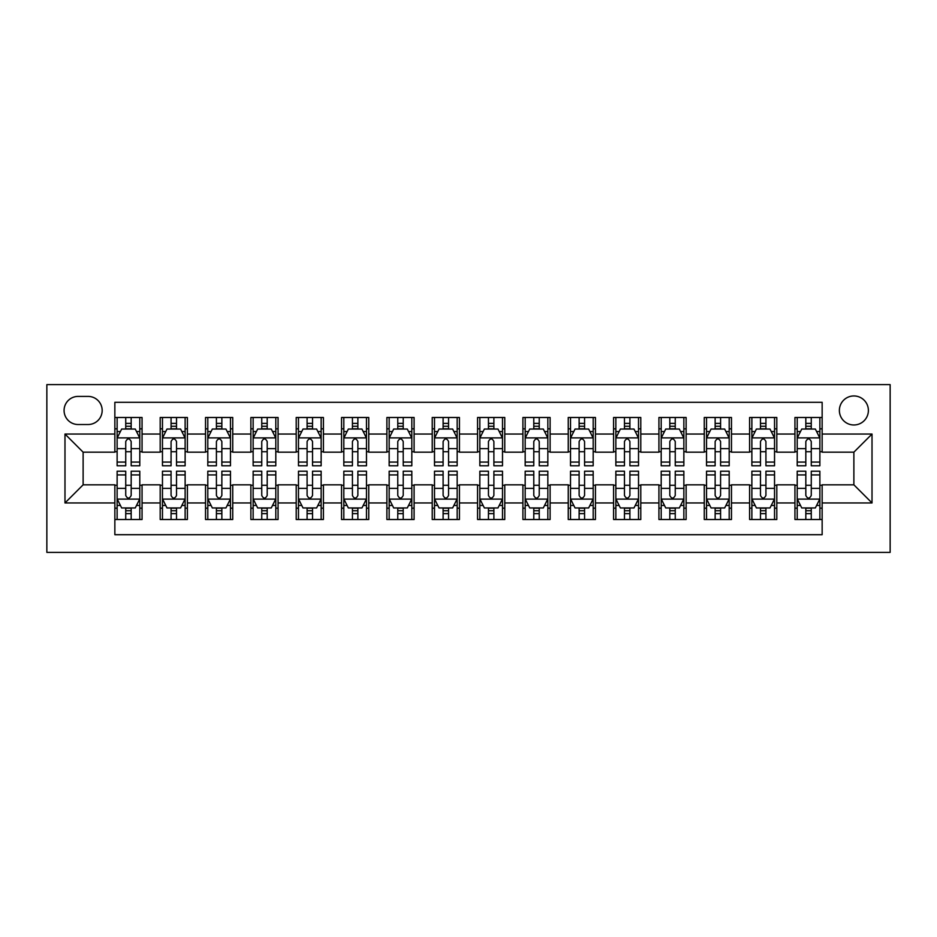 <?xml version="1.0" encoding="UTF-8"?>
<svg xmlns="http://www.w3.org/2000/svg" width="937" height="937" viewBox="0 0 937 937"><rect width="100%" height="100%" fill="white"/><g stroke="black" fill="none" stroke-linecap="round" stroke-linejoin="round"><path stroke-width="1.41" d="M853.876 395.953A14.512 14.512 0 0 0 839.376 410.465A14.512 14.512 0 0 0 853.876 424.976A14.512 14.512 0 0 0 868.388 410.465A14.512 14.512 0 0 0 853.876 395.953M46.85 552.373L890.15 552.373L890.15 384.627L46.85 384.627L46.85 552.373M822.147 417.492L794.939 417.492L794.939 434.042L776.808 434.042L776.808 452.173L794.939 452.173L794.939 434.042M776.808 434.042L776.808 417.492L749.6 417.492L749.6 434.042L731.469 434.042L731.469 452.173L749.6 452.173L749.6 434.042M731.469 434.042L731.469 417.492L704.261 417.492L704.261 434.042L686.13 434.042L686.13 452.173L704.261 452.173L704.261 434.042M686.13 434.042L686.13 417.492L658.922 417.492L658.922 434.042L640.791 434.042L640.791 452.173L658.922 452.173L658.922 434.042M640.791 434.042L640.791 417.492L613.583 417.492L613.583 434.042L595.452 434.042L595.452 452.173L613.583 452.173L613.583 434.042M595.452 434.042L595.452 417.492L568.244 417.492L568.244 434.042L550.113 434.042L550.113 452.173L568.244 452.173L568.244 434.042M550.113 434.042L550.113 417.492L522.905 417.492L522.905 434.042L504.774 434.042L504.774 452.173L522.905 452.173L522.905 434.042M504.774 434.042L504.774 417.492L477.565 417.492L477.565 434.042L459.435 434.042L459.435 452.173L477.565 452.173L477.565 434.042M459.435 434.042L459.435 417.492L432.226 417.492L432.226 434.042L414.095 434.042L414.095 452.173L432.226 452.173L432.226 434.042M414.095 434.042L414.095 417.492L386.887 417.492L386.887 434.042L368.756 434.042L368.756 452.173L386.887 452.173L386.887 434.042M368.756 434.042L368.756 417.492L341.548 417.492L341.548 434.042L323.417 434.042L323.417 452.173L341.548 452.173L341.548 434.042M323.417 434.042L323.417 417.492L296.209 417.492L296.209 434.042L278.078 434.042L278.078 452.173L296.209 452.173L296.209 434.042M278.078 434.042L278.078 417.492L250.87 417.492L250.87 434.042L232.739 434.042L232.739 452.173L250.87 452.173L250.87 434.042M232.739 434.042L232.739 417.492L205.531 417.492L205.531 434.042L187.4 434.042L187.4 452.173L205.531 452.173L205.531 434.042M187.4 434.042L187.4 417.492L160.192 417.492L160.192 452.173L142.061 452.173L142.061 417.492L114.853 417.492M114.853 519.508L142.061 519.508L142.061 484.827L160.192 484.827L160.192 519.508L187.4 519.508L187.4 484.827L205.531 484.827L205.531 502.958L187.4 502.958M205.531 502.958L205.531 519.508L232.739 519.508L232.739 484.827L250.87 484.827L250.87 502.958L232.739 502.958M250.87 502.958L250.87 519.508L278.078 519.508L278.078 484.827L296.209 484.827L296.209 502.958L278.078 502.958M296.209 502.958L296.209 519.508L323.417 519.508L323.417 484.827L341.548 484.827L341.548 502.958L323.417 502.958M341.548 502.958L341.548 519.508L368.756 519.508L368.756 484.827L386.887 484.827L386.887 502.958L368.756 502.958M386.887 502.958L386.887 519.508L414.095 519.508L414.095 484.827L432.226 484.827L432.226 502.958L414.095 502.958M432.226 502.958L432.226 519.508L459.435 519.508L459.435 484.827L477.565 484.827L477.565 502.958L459.435 502.958M477.565 502.958L477.565 519.508L504.774 519.508L504.774 484.827L522.905 484.827L522.905 502.958L504.774 502.958M522.905 502.958L522.905 519.508L550.113 519.508L550.113 484.827L568.244 484.827L568.244 502.958L550.113 502.958M568.244 502.958L568.244 519.508L595.452 519.508L595.452 484.827L613.583 484.827L613.583 502.958L595.452 502.958M613.583 502.958L613.583 519.508L640.791 519.508L640.791 484.827L658.922 484.827L658.922 502.958L640.791 502.958M658.922 502.958L658.922 519.508L686.13 519.508L686.13 484.827L704.261 484.827L704.261 502.958L686.13 502.958M704.261 502.958L704.261 519.508L731.469 519.508L731.469 484.827L749.6 484.827L749.6 502.958L731.469 502.958M749.6 502.958L749.6 519.508L776.808 519.508L776.808 484.827L794.939 484.827L794.939 502.958L776.808 502.958M78.134 424.52L88.113 424.52A14.055 14.055 0 0 0 102.168 410.465A14.055 14.055 0 0 0 88.113 396.41L78.134 396.41A14.055 14.055 0 0 0 64.079 410.465A14.055 14.055 0 0 0 78.134 424.52M822.147 434.042L822.147 402.301L114.853 402.301L114.853 452.173L83.124 452.173L83.124 484.827L114.853 484.827L114.853 534.699L822.147 534.699L822.147 484.827L853.876 484.827L853.876 452.173L822.147 452.173L822.147 434.042L872.019 434.042L872.019 502.958L822.147 502.958M114.853 502.958L64.981 502.958L64.981 434.042L114.853 434.042M794.939 502.958L794.939 519.508L822.147 519.508M114.853 428.83L117.125 428.83M125.734 428.83L131.18 428.83M139.789 428.83L142.061 428.83M114.853 451.728L117.125 451.728M125.734 451.728L131.18 451.728M139.789 451.728L142.061 451.728M114.853 485.272L117.125 485.272M125.734 485.272L131.18 485.272M139.789 485.272L142.061 485.272M114.853 508.17L117.125 508.17M125.734 508.17L131.18 508.17M139.789 508.17L142.061 508.17M160.192 451.728L162.464 451.728M171.073 451.728L176.519 451.728M185.128 451.728L187.4 451.728M160.192 428.83L162.464 428.83M171.073 428.83L176.519 428.83M185.128 428.83L187.4 428.83M160.192 485.272L162.464 485.272M171.073 485.272L176.519 485.272M185.128 485.272L187.4 485.272M160.192 508.17L162.464 508.17M171.073 508.17L176.519 508.17M185.128 508.17L187.4 508.17M205.531 485.272L207.803 485.272M216.412 485.272L221.858 485.272M230.467 485.272L232.739 485.272M205.531 508.17L207.803 508.17M216.412 508.17L221.858 508.17M230.467 508.17L232.739 508.17M205.531 428.83L207.803 428.83M216.412 428.83L221.858 428.83M230.467 428.83L232.739 428.83M205.531 451.728L207.803 451.728M216.412 451.728L221.858 451.728M230.467 451.728L232.739 451.728M250.87 485.272L253.142 485.272M261.751 485.272L267.197 485.272M275.806 485.272L278.078 485.272M250.87 508.17L253.142 508.17M261.751 508.17L267.197 508.17M275.806 508.17L278.078 508.17M250.87 428.83L253.142 428.83M261.751 428.83L267.197 428.83M275.806 428.83L278.078 428.83M250.87 451.728L253.142 451.728M261.751 451.728L267.197 451.728M275.806 451.728L278.078 451.728M296.209 485.272L298.481 485.272M307.09 485.272L312.536 485.272M321.145 485.272L323.417 485.272M296.209 508.17L298.481 508.17M307.09 508.17L312.536 508.17M321.145 508.17L323.417 508.17M296.209 428.83L298.481 428.83M307.09 428.83L312.536 428.83M321.145 428.83L323.417 428.83M296.209 451.728L298.481 451.728M307.09 451.728L312.536 451.728M321.145 451.728L323.417 451.728M341.548 485.272L343.82 485.272M352.429 485.272L357.875 485.272M366.484 485.272L368.756 485.272M341.548 508.17L343.82 508.17M352.429 508.17L357.875 508.17M366.484 508.17L368.756 508.17M341.548 428.83L343.82 428.83M352.429 428.83L357.875 428.83M366.484 428.83L368.756 428.83M341.548 451.728L343.82 451.728M352.429 451.728L357.875 451.728M366.484 451.728L368.756 451.728M386.887 485.272L389.16 485.272M397.768 485.272L403.215 485.272M411.823 485.272L414.095 485.272M386.887 508.17L389.16 508.17M397.768 508.17L403.215 508.17M411.823 508.17L414.095 508.17M386.887 428.83L389.16 428.83M397.768 428.83L403.215 428.83M411.823 428.83L414.095 428.83M386.887 451.728L389.16 451.728M397.768 451.728L403.215 451.728M411.823 451.728L414.095 451.728M432.226 485.272L434.499 485.272M443.107 485.272L448.554 485.272M457.162 485.272L459.435 485.272M432.226 508.17L434.499 508.17M443.107 508.17L448.554 508.17M457.162 508.17L459.435 508.17M432.226 428.83L434.499 428.83M443.107 428.83L448.554 428.83M457.162 428.83L459.435 428.83M432.226 451.728L434.499 451.728M443.107 451.728L448.554 451.728M457.162 451.728L459.435 451.728M477.565 485.272L479.838 485.272M488.446 485.272L493.893 485.272M502.501 485.272L504.774 485.272M477.565 508.17L479.838 508.17M488.446 508.17L493.893 508.17M502.501 508.17L504.774 508.17M477.565 428.83L479.838 428.83M488.446 428.83L493.893 428.83M502.501 428.83L504.774 428.83M477.565 451.728L479.838 451.728M488.446 451.728L493.893 451.728M502.501 451.728L504.774 451.728M522.905 485.272L525.177 485.272M533.785 485.272L539.232 485.272M547.84 485.272L550.113 485.272M522.905 508.17L525.177 508.17M533.785 508.17L539.232 508.17M547.84 508.17L550.113 508.17M522.905 428.83L525.177 428.83M533.785 428.83L539.232 428.83M547.84 428.83L550.113 428.83M522.905 451.728L525.177 451.728M533.785 451.728L539.232 451.728M547.84 451.728L550.113 451.728M568.244 485.272L570.516 485.272M579.125 485.272L584.571 485.272M593.18 485.272L595.452 485.272M568.244 508.17L570.516 508.17M579.125 508.17L584.571 508.17M593.18 508.17L595.452 508.17M568.244 428.83L570.516 428.83M579.125 428.83L584.571 428.83M593.18 428.83L595.452 428.83M568.244 451.728L570.516 451.728M579.125 451.728L584.571 451.728M593.18 451.728L595.452 451.728M613.583 485.272L615.855 485.272M624.464 485.272L629.91 485.272M638.519 485.272L640.791 485.272M613.583 508.17L615.855 508.17M624.464 508.17L629.91 508.17M638.519 508.17L640.791 508.17M613.583 428.83L615.855 428.83M624.464 428.83L629.91 428.83M638.519 428.83L640.791 428.83M613.583 451.728L615.855 451.728M624.464 451.728L629.91 451.728M638.519 451.728L640.791 451.728M658.922 485.272L661.194 485.272M669.803 485.272L675.249 485.272M683.858 485.272L686.13 485.272M658.922 508.17L661.194 508.17M669.803 508.17L675.249 508.17M683.858 508.17L686.13 508.17M658.922 428.83L661.194 428.83M669.803 428.83L675.249 428.83M683.858 428.83L686.13 428.83M658.922 451.728L661.194 451.728M669.803 451.728L675.249 451.728M683.858 451.728L686.13 451.728M704.261 485.272L706.533 485.272M715.142 485.272L720.588 485.272M729.197 485.272L731.469 485.272M704.261 508.17L706.533 508.17M715.142 508.17L720.588 508.17M729.197 508.17L731.469 508.17M704.261 428.83L706.533 428.83M715.142 428.83L720.588 428.83M729.197 428.83L731.469 428.83M704.261 451.728L706.533 451.728M715.142 451.728L720.588 451.728M729.197 451.728L731.469 451.728M749.6 485.272L751.872 485.272M760.481 485.272L765.927 485.272M774.536 485.272L776.808 485.272M749.6 508.17L751.872 508.17M760.481 508.17L765.927 508.17M774.536 508.17L776.808 508.17M749.6 428.83L751.872 428.83M760.481 428.83L765.927 428.83M774.536 428.83L776.808 428.83M749.6 451.728L751.872 451.728M760.481 451.728L765.927 451.728M774.536 451.728L776.808 451.728M794.939 485.272L797.211 485.272M805.82 485.272L811.266 485.272M819.875 485.272L822.147 485.272M794.939 508.17L797.211 508.17M805.82 508.17L811.266 508.17M819.875 508.17L822.147 508.17M794.939 428.83L797.211 428.83M805.82 428.83L811.266 428.83M819.875 428.83L822.147 428.83M794.939 451.728L797.211 451.728M805.82 451.728L811.266 451.728M819.875 451.728L822.147 451.728M83.124 452.173L64.981 434.042M83.124 484.827L64.981 502.958M872.019 434.042L853.876 452.173M872.019 502.958L853.876 484.827M131.18 423.383L125.734 423.383M139.789 462.082L131.18 462.082L131.18 465.783L139.789 465.783L139.789 438.118L135.256 429.052L121.658 429.052L117.125 438.118L117.125 465.783L125.734 465.783L125.734 462.082L117.125 462.082M117.125 438.118L117.125 417.492M139.789 438.118L139.789 417.492M125.734 429.052L125.734 417.492M131.18 417.492L131.18 429.052M131.18 462.082L131.18 441.526C129.365 438.036 127.561 438.036 125.734 441.526L125.734 462.082M125.734 513.617L131.18 513.617M117.125 474.918L125.734 474.918L125.734 471.217L117.125 471.217L117.125 498.882L121.658 507.948L135.256 507.948L139.789 498.882L139.789 471.217L131.18 471.217L131.18 474.918L139.789 474.918M139.789 498.882L139.789 519.508M117.125 498.882L117.125 519.508M131.18 507.948L131.18 519.508M125.734 519.508L125.734 507.948M125.734 474.918L125.734 495.474C127.549 498.964 129.365 498.964 131.18 495.474L131.18 474.918M176.519 423.383L171.073 423.383M185.128 462.082L176.519 462.082L176.519 465.783L185.128 465.783L185.128 438.118L180.595 429.052L166.997 429.052L162.464 438.118L162.464 465.783L171.073 465.783L171.073 462.082L162.464 462.082M162.464 438.118L162.464 417.492M185.128 438.118L185.128 417.492M171.073 429.052L171.073 417.492M176.519 417.492L176.519 429.052M176.519 462.082L176.519 441.526C174.704 438.036 172.888 438.036 171.073 441.526L171.073 462.082M221.858 423.383L216.412 423.383M230.467 462.082L221.858 462.082L221.858 465.783L230.467 465.783L230.467 438.118L225.934 429.052L212.336 429.052L207.803 438.118L207.803 465.783L216.412 465.783L216.412 462.082L207.803 462.082M207.803 438.118L207.803 417.492M230.467 438.118L230.467 417.492M216.412 429.052L216.412 417.492M221.858 417.492L221.858 429.052M221.858 462.082L221.858 441.526C220.043 438.036 218.227 438.036 216.412 441.526L216.412 462.082M267.197 423.383L261.751 423.383M275.806 462.082L267.197 462.082L267.197 465.783L275.806 465.783L275.806 438.118L271.273 429.052L257.675 429.052L253.142 438.118L253.142 465.783L261.751 465.783L261.751 462.082L253.142 462.082M253.142 438.118L253.142 417.492M275.806 438.118L275.806 417.492M261.751 429.052L261.751 417.492M267.197 417.492L267.197 429.052M267.197 462.082L267.197 441.526C265.382 438.036 263.566 438.036 261.751 441.526L261.751 462.082M312.536 423.383L307.09 423.383M321.145 462.082L312.536 462.082L312.536 465.783L321.145 465.783L321.145 438.118L316.612 429.052L303.014 429.052L298.481 438.118L298.481 465.783L307.09 465.783L307.09 462.082L298.481 462.082M298.481 438.118L298.481 417.492M321.145 438.118L321.145 417.492M307.09 429.052L307.09 417.492M312.536 417.492L312.536 429.052M312.536 462.082L312.536 441.526C310.721 438.036 308.905 438.036 307.09 441.526L307.09 462.082M171.073 513.617L176.519 513.617M162.464 474.918L171.073 474.918L171.073 471.217L162.464 471.217L162.464 498.882L166.997 507.948L180.595 507.948L185.128 498.882L185.128 471.217L176.519 471.217L176.519 474.918L185.128 474.918M185.128 498.882L185.128 519.508M162.464 498.882L162.464 519.508M176.519 507.948L176.519 519.508M171.073 519.508L171.073 507.948M171.073 474.918L171.073 495.474C172.888 498.964 174.704 498.964 176.519 495.474L176.519 474.918M216.412 513.617L221.858 513.617M207.803 474.918L216.412 474.918L216.412 471.217L207.803 471.217L207.803 498.882L212.336 507.948L225.934 507.948L230.467 498.882L230.467 471.217L221.858 471.217L221.858 474.918L230.467 474.918M230.467 498.882L230.467 519.508M207.803 498.882L207.803 519.508M221.858 507.948L221.858 519.508M216.412 519.508L216.412 507.948M216.412 474.918L216.412 495.474C218.227 498.964 220.043 498.964 221.858 495.474L221.858 474.918M261.751 513.617L267.197 513.617M253.142 474.918L261.751 474.918L261.751 471.217L253.142 471.217L253.142 498.882L257.675 507.948L271.273 507.948L275.806 498.882L275.806 471.217L267.197 471.217L267.197 474.918L275.806 474.918M275.806 498.882L275.806 519.508M253.142 498.882L253.142 519.508M267.197 507.948L267.197 519.508M261.751 519.508L261.751 507.948M261.751 474.918L261.751 495.474C263.566 498.964 265.382 498.964 267.197 495.474L267.197 474.918M307.09 513.617L312.536 513.617M298.481 474.918L307.09 474.918L307.09 471.217L298.481 471.217L298.481 498.882L303.014 507.948L316.612 507.948L321.145 498.882L321.145 471.217L312.536 471.217L312.536 474.918L321.145 474.918M321.145 498.882L321.145 519.508M298.481 498.882L298.481 519.508M312.536 507.948L312.536 519.508M307.09 519.508L307.09 507.948M307.09 474.918L307.09 495.474C308.905 498.964 310.721 498.964 312.536 495.474L312.536 474.918M357.875 423.383L352.429 423.383M366.484 462.082L357.875 462.082L357.875 465.783L366.484 465.783L366.484 438.118L361.951 429.052L348.353 429.052L343.82 438.118L343.82 465.783L352.429 465.783L352.429 462.082L343.82 462.082M343.82 438.118L343.82 417.492M366.484 438.118L366.484 417.492M352.429 429.052L352.429 417.492M357.875 417.492L357.875 429.052M357.875 462.082L357.875 441.526C356.06 438.036 354.245 438.036 352.429 441.526L352.429 462.082M352.429 513.617L357.875 513.617M343.82 474.918L352.429 474.918L352.429 471.217L343.82 471.217L343.82 498.882L348.353 507.948L361.951 507.948L366.484 498.882L366.484 471.217L357.875 471.217L357.875 474.918L366.484 474.918M366.484 498.882L366.484 519.508M343.82 498.882L343.82 519.508M357.875 507.948L357.875 519.508M352.429 519.508L352.429 507.948M352.429 474.918L352.429 495.474C354.245 498.964 356.06 498.964 357.875 495.474L357.875 474.918M403.215 423.383L397.768 423.383M411.823 462.082L403.215 462.082L403.215 465.783L411.823 465.783L411.823 438.118L407.29 429.052L393.692 429.052L389.16 438.118L389.16 465.783L397.768 465.783L397.768 462.082L389.16 462.082M389.16 438.118L389.16 417.492M411.823 438.118L411.823 417.492M397.768 429.052L397.768 417.492M403.215 417.492L403.215 429.052M403.215 462.082L403.215 441.526C401.399 438.036 399.584 438.036 397.768 441.526L397.768 462.082M397.768 513.617L403.215 513.617M389.16 474.918L397.768 474.918L397.768 471.217L389.16 471.217L389.16 498.882L393.692 507.948L407.29 507.948L411.823 498.882L411.823 471.217L403.215 471.217L403.215 474.918L411.823 474.918M411.823 498.882L411.823 519.508M389.16 498.882L389.16 519.508M403.215 507.948L403.215 519.508M397.768 519.508L397.768 507.948M397.768 474.918L397.768 495.474C399.584 498.964 401.399 498.964 403.215 495.474L403.215 474.918M448.554 423.383L443.107 423.383M457.162 462.082L448.554 462.082L448.554 465.783L457.162 465.783L457.162 438.118L452.63 429.052L439.031 429.052L434.499 438.118L434.499 465.783L443.107 465.783L443.107 462.082L434.499 462.082M434.499 438.118L434.499 417.492M457.162 438.118L457.162 417.492M443.107 429.052L443.107 417.492M448.554 417.492L448.554 429.052M448.554 462.082L448.554 441.526C446.738 438.036 444.923 438.036 443.107 441.526L443.107 462.082M443.107 513.617L448.554 513.617M434.499 474.918L443.107 474.918L443.107 471.217L434.499 471.217L434.499 498.882L439.031 507.948L452.63 507.948L457.162 498.882L457.162 471.217L448.554 471.217L448.554 474.918L457.162 474.918M457.162 498.882L457.162 519.508M434.499 498.882L434.499 519.508M448.554 507.948L448.554 519.508M443.107 519.508L443.107 507.948M443.107 474.918L443.107 495.474C444.923 498.964 446.738 498.964 448.554 495.474L448.554 474.918M493.893 423.383L488.446 423.383M502.501 462.082L493.893 462.082L493.893 465.783L502.501 465.783L502.501 438.118L497.969 429.052L484.37 429.052L479.838 438.118L479.838 465.783L488.446 465.783L488.446 462.082L479.838 462.082M479.838 438.118L479.838 417.492M502.501 438.118L502.501 417.492M488.446 429.052L488.446 417.492M493.893 417.492L493.893 429.052M493.893 462.082L493.893 441.526C492.077 438.036 490.262 438.036 488.446 441.526L488.446 462.082M488.446 513.617L493.893 513.617M479.838 474.918L488.446 474.918L488.446 471.217L479.838 471.217L479.838 498.882L484.37 507.948L497.969 507.948L502.501 498.882L502.501 471.217L493.893 471.217L493.893 474.918L502.501 474.918M502.501 498.882L502.501 519.508M479.838 498.882L479.838 519.508M493.893 507.948L493.893 519.508M488.446 519.508L488.446 507.948M488.446 474.918L488.446 495.474C490.262 498.964 492.077 498.964 493.893 495.474L493.893 474.918M539.232 423.383L533.785 423.383M547.84 462.082L539.232 462.082L539.232 465.783L547.84 465.783L547.84 438.118L543.308 429.052L529.71 429.052L525.177 438.118L525.177 465.783L533.785 465.783L533.785 462.082L525.177 462.082M525.177 438.118L525.177 417.492M547.84 438.118L547.84 417.492M533.785 429.052L533.785 417.492M539.232 417.492L539.232 429.052M539.232 462.082L539.232 441.526C537.416 438.036 535.601 438.036 533.785 441.526L533.785 462.082M533.785 513.617L539.232 513.617M525.177 474.918L533.785 474.918L533.785 471.217L525.177 471.217L525.177 498.882L529.71 507.948L543.308 507.948L547.84 498.882L547.84 471.217L539.232 471.217L539.232 474.918L547.84 474.918M547.84 498.882L547.84 519.508M525.177 498.882L525.177 519.508M539.232 507.948L539.232 519.508M533.785 519.508L533.785 507.948M533.785 474.918L533.785 495.474C535.601 498.964 537.416 498.964 539.232 495.474L539.232 474.918M584.571 423.383L579.125 423.383M593.18 462.082L584.571 462.082L584.571 465.783L593.18 465.783L593.18 438.118L588.647 429.052L575.049 429.052L570.516 438.118L570.516 465.783L579.125 465.783L579.125 462.082L570.516 462.082M570.516 438.118L570.516 417.492M593.18 438.118L593.18 417.492M579.125 429.052L579.125 417.492M584.571 417.492L584.571 429.052M584.571 462.082L584.571 441.526C582.755 438.036 580.94 438.036 579.125 441.526L579.125 462.082M579.125 513.617L584.571 513.617M570.516 474.918L579.125 474.918L579.125 471.217L570.516 471.217L570.516 498.882L575.049 507.948L588.647 507.948L593.18 498.882L593.18 471.217L584.571 471.217L584.571 474.918L593.18 474.918M593.18 498.882L593.18 519.508M570.516 498.882L570.516 519.508M584.571 507.948L584.571 519.508M579.125 519.508L579.125 507.948M579.125 474.918L579.125 495.474C580.94 498.964 582.755 498.964 584.571 495.474L584.571 474.918M629.91 423.383L624.464 423.383M638.519 462.082L629.91 462.082L629.91 465.783L638.519 465.783L638.519 438.118L633.986 429.052L620.388 429.052L615.855 438.118L615.855 465.783L624.464 465.783L624.464 462.082L615.855 462.082M615.855 438.118L615.855 417.492M638.519 438.118L638.519 417.492M624.464 429.052L624.464 417.492M629.91 417.492L629.91 429.052M629.91 462.082L629.91 441.526C628.095 438.036 626.279 438.036 624.464 441.526L624.464 462.082M624.464 513.617L629.91 513.617M615.855 474.918L624.464 474.918L624.464 471.217L615.855 471.217L615.855 498.882L620.388 507.948L633.986 507.948L638.519 498.882L638.519 471.217L629.91 471.217L629.91 474.918L638.519 474.918M638.519 498.882L638.519 519.508M615.855 498.882L615.855 519.508M629.91 507.948L629.91 519.508M624.464 519.508L624.464 507.948M624.464 474.918L624.464 495.474C626.279 498.964 628.095 498.964 629.91 495.474L629.91 474.918M675.249 423.383L669.803 423.383M683.858 462.082L675.249 462.082L675.249 465.783L683.858 465.783L683.858 438.118L679.325 429.052L665.727 429.052L661.194 438.118L661.194 465.783L669.803 465.783L669.803 462.082L661.194 462.082M661.194 438.118L661.194 417.492M683.858 438.118L683.858 417.492M669.803 429.052L669.803 417.492M675.249 417.492L675.249 429.052M675.249 462.082L675.249 441.526C673.434 438.036 671.618 438.036 669.803 441.526L669.803 462.082M669.803 513.617L675.249 513.617M661.194 474.918L669.803 474.918L669.803 471.217L661.194 471.217L661.194 498.882L665.727 507.948L679.325 507.948L683.858 498.882L683.858 471.217L675.249 471.217L675.249 474.918L683.858 474.918M683.858 498.882L683.858 519.508M661.194 498.882L661.194 519.508M675.249 507.948L675.249 519.508M669.803 519.508L669.803 507.948M669.803 474.918L669.803 495.474C671.618 498.964 673.434 498.964 675.249 495.474L675.249 474.918M720.588 423.383L715.142 423.383M729.197 462.082L720.588 462.082L720.588 465.783L729.197 465.783L729.197 438.118L724.664 429.052L711.066 429.052L706.533 438.118L706.533 465.783L715.142 465.783L715.142 462.082L706.533 462.082M706.533 438.118L706.533 417.492M729.197 438.118L729.197 417.492M715.142 429.052L715.142 417.492M720.588 417.492L720.588 429.052M720.588 462.082L720.588 441.526C718.773 438.036 716.957 438.036 715.142 441.526L715.142 462.082M715.142 513.617L720.588 513.617M706.533 474.918L715.142 474.918L715.142 471.217L706.533 471.217L706.533 498.882L711.066 507.948L724.664 507.948L729.197 498.882L729.197 471.217L720.588 471.217L720.588 474.918L729.197 474.918M729.197 498.882L729.197 519.508M706.533 498.882L706.533 519.508M720.588 507.948L720.588 519.508M715.142 519.508L715.142 507.948M715.142 474.918L715.142 495.474C716.957 498.964 718.773 498.964 720.588 495.474L720.588 474.918M765.927 423.383L760.481 423.383M774.536 462.082L765.927 462.082L765.927 465.783L774.536 465.783L774.536 438.118L770.003 429.052L756.405 429.052L751.872 438.118L751.872 465.783L760.481 465.783L760.481 462.082L751.872 462.082M751.872 438.118L751.872 417.492M774.536 438.118L774.536 417.492M760.481 429.052L760.481 417.492M765.927 417.492L765.927 429.052M765.927 462.082L765.927 441.526C764.112 438.036 762.296 438.036 760.481 441.526L760.481 462.082M760.481 513.617L765.927 513.617M751.872 474.918L760.481 474.918L760.481 471.217L751.872 471.217L751.872 498.882L756.405 507.948L770.003 507.948L774.536 498.882L774.536 471.217L765.927 471.217L765.927 474.918L774.536 474.918M774.536 498.882L774.536 519.508M751.872 498.882L751.872 519.508M765.927 507.948L765.927 519.508M760.481 519.508L760.481 507.948M760.481 474.918L760.481 495.474C762.296 498.964 764.112 498.964 765.927 495.474L765.927 474.918M811.266 423.383L805.82 423.383M819.875 462.082L811.266 462.082L811.266 465.783L819.875 465.783L819.875 438.118L815.342 429.052L801.744 429.052L797.211 438.118L797.211 465.783L805.82 465.783L805.82 462.082L797.211 462.082M797.211 438.118L797.211 417.492M819.875 438.118L819.875 417.492M805.82 429.052L805.82 417.492M811.266 417.492L811.266 429.052M811.266 462.082L811.266 441.526C809.451 438.036 807.635 438.036 805.82 441.526L805.82 462.082M805.82 513.617L811.266 513.617M797.211 474.918L805.82 474.918L805.82 471.217L797.211 471.217L797.211 498.882L801.744 507.948L815.342 507.948L819.875 498.882L819.875 471.217L811.266 471.217L811.266 474.918L819.875 474.918M819.875 498.882L819.875 519.508M797.211 498.882L797.211 519.508M811.266 507.948L811.266 519.508M805.82 519.508L805.82 507.948M805.82 474.918L805.82 495.474C807.635 498.964 809.439 498.964 811.266 495.474L811.266 474.918M160.192 502.958L142.061 502.958M160.192 434.042L142.061 434.042M139.683 437.895L117.242 437.895M117.125 431.547L120.416 431.547M136.509 431.547L139.789 431.547M125.734 448.636L117.125 448.636M139.789 448.636L131.18 448.636M131.18 426.276L125.734 426.276M117.242 499.105L139.683 499.105M139.789 505.453L136.509 505.453M120.416 505.453L117.125 505.453M131.18 488.364L139.789 488.364M117.125 488.364L125.734 488.364M125.734 510.724L131.18 510.724M185.022 437.895L162.581 437.895M162.464 431.547L165.755 431.547M181.848 431.547L185.128 431.547M171.073 448.636L162.464 448.636M185.128 448.636L176.519 448.636M176.519 426.276L171.073 426.276M230.361 437.895L207.92 437.895M207.803 431.547L211.094 431.547M227.187 431.547L230.467 431.547M216.412 448.636L207.803 448.636M230.467 448.636L221.858 448.636M221.858 426.276L216.412 426.276M275.701 437.895L253.259 437.895M253.142 431.547L256.422 431.547M272.526 431.547L275.806 431.547M261.751 448.636L253.142 448.636M275.806 448.636L267.197 448.636M267.197 426.276L261.751 426.276M321.04 437.895L298.598 437.895M298.481 431.547L301.761 431.547M317.866 431.547L321.145 431.547M307.09 448.636L298.481 448.636M321.145 448.636L312.536 448.636M312.536 426.276L307.09 426.276M162.581 499.105L185.022 499.105M185.128 505.453L181.848 505.453M165.755 505.453L162.464 505.453M176.519 488.364L185.128 488.364M162.464 488.364L171.073 488.364M171.073 510.724L176.519 510.724M207.92 499.105L230.361 499.105M230.467 505.453L227.187 505.453M211.094 505.453L207.803 505.453M221.858 488.364L230.467 488.364M207.803 488.364L216.412 488.364M216.412 510.724L221.858 510.724M253.259 499.105L275.701 499.105M275.806 505.453L272.526 505.453M256.422 505.453L253.142 505.453M267.197 488.364L275.806 488.364M253.142 488.364L261.751 488.364M261.751 510.724L267.197 510.724M298.598 499.105L321.04 499.105M321.145 505.453L317.866 505.453M301.761 505.453L298.481 505.453M312.536 488.364L321.145 488.364M298.481 488.364L307.09 488.364M307.09 510.724L312.536 510.724M366.379 437.895L343.938 437.895M343.82 431.547L347.1 431.547M363.205 431.547L366.484 431.547M352.429 448.636L343.82 448.636M366.484 448.636L357.875 448.636M357.875 426.276L352.429 426.276M343.938 499.105L366.379 499.105M366.484 505.453L363.205 505.453M347.1 505.453L343.82 505.453M357.875 488.364L366.484 488.364M343.82 488.364L352.429 488.364M352.429 510.724L357.875 510.724M411.718 437.895L389.265 437.895M389.16 431.547L392.439 431.547M408.544 431.547L411.823 431.547M397.768 448.636L389.16 448.636M411.823 448.636L403.215 448.636M403.215 426.276L397.768 426.276M389.265 499.105L411.718 499.105M411.823 505.453L408.544 505.453M392.439 505.453L389.16 505.453M403.215 488.364L411.823 488.364M389.16 488.364L397.768 488.364M397.768 510.724L403.215 510.724M457.057 437.895L434.604 437.895M434.499 431.547L437.778 431.547M453.883 431.547L457.162 431.547M443.107 448.636L434.499 448.636M457.162 448.636L448.554 448.636M448.554 426.276L443.107 426.276M434.604 499.105L457.057 499.105M457.162 505.453L453.883 505.453M437.778 505.453L434.499 505.453M448.554 488.364L457.162 488.364M434.499 488.364L443.107 488.364M443.107 510.724L448.554 510.724M502.396 437.895L479.943 437.895M479.838 431.547L483.117 431.547M499.222 431.547L502.501 431.547M488.446 448.636L479.838 448.636M502.501 448.636L493.893 448.636M493.893 426.276L488.446 426.276M479.943 499.105L502.396 499.105M502.501 505.453L499.222 505.453M483.117 505.453L479.838 505.453M493.893 488.364L502.501 488.364M479.838 488.364L488.446 488.364M488.446 510.724L493.893 510.724M547.735 437.895L525.282 437.895M525.177 431.547L528.456 431.547M544.561 431.547L547.84 431.547M533.785 448.636L525.177 448.636M547.84 448.636L539.232 448.636M539.232 426.276L533.785 426.276M525.282 499.105L547.735 499.105M547.84 505.453L544.561 505.453M528.456 505.453L525.177 505.453M539.232 488.364L547.84 488.364M525.177 488.364L533.785 488.364M533.785 510.724L539.232 510.724M593.062 437.895L570.621 437.895M570.516 431.547L573.795 431.547M589.9 431.547L593.18 431.547M579.125 448.636L570.516 448.636M593.18 448.636L584.571 448.636M584.571 426.276L579.125 426.276M570.621 499.105L593.062 499.105M593.18 505.453L589.9 505.453M573.795 505.453L570.516 505.453M584.571 488.364L593.18 488.364M570.516 488.364L579.125 488.364M579.125 510.724L584.571 510.724M638.402 437.895L615.96 437.895M615.855 431.547L619.134 431.547M635.239 431.547L638.519 431.547M624.464 448.636L615.855 448.636M638.519 448.636L629.91 448.636M629.91 426.276L624.464 426.276M615.96 499.105L638.402 499.105M638.519 505.453L635.239 505.453M619.134 505.453L615.855 505.453M629.91 488.364L638.519 488.364M615.855 488.364L624.464 488.364M624.464 510.724L629.91 510.724M683.741 437.895L661.299 437.895M661.194 431.547L664.474 431.547M680.578 431.547L683.858 431.547M669.803 448.636L661.194 448.636M683.858 448.636L675.249 448.636M675.249 426.276L669.803 426.276M661.299 499.105L683.741 499.105M683.858 505.453L680.578 505.453M664.474 505.453L661.194 505.453M675.249 488.364L683.858 488.364M661.194 488.364L669.803 488.364M669.803 510.724L675.249 510.724M729.08 437.895L706.639 437.895M706.533 431.547L709.813 431.547M725.906 431.547L729.197 431.547M715.142 448.636L706.533 448.636M729.197 448.636L720.588 448.636M720.588 426.276L715.142 426.276M706.639 499.105L729.08 499.105M729.197 505.453L725.906 505.453M709.813 505.453L706.533 505.453M720.588 488.364L729.197 488.364M706.533 488.364L715.142 488.364M715.142 510.724L720.588 510.724M774.419 437.895L751.978 437.895M751.872 431.547L755.152 431.547M771.245 431.547L774.536 431.547M760.481 448.636L751.872 448.636M774.536 448.636L765.927 448.636M765.927 426.276L760.481 426.276M751.978 499.105L774.419 499.105M774.536 505.453L771.245 505.453M755.152 505.453L751.872 505.453M765.927 488.364L774.536 488.364M751.872 488.364L760.481 488.364M760.481 510.724L765.927 510.724M819.758 437.895L797.317 437.895M797.211 431.547L800.491 431.547M816.584 431.547L819.875 431.547M805.82 448.636L797.211 448.636M819.875 448.636L811.266 448.636M811.266 426.276L805.82 426.276M797.317 499.105L819.758 499.105M819.875 505.453L816.584 505.453M800.491 505.453L797.211 505.453M811.266 488.364L819.875 488.364M797.211 488.364L805.82 488.364M805.82 510.724L811.266 510.724"/></g></svg>
